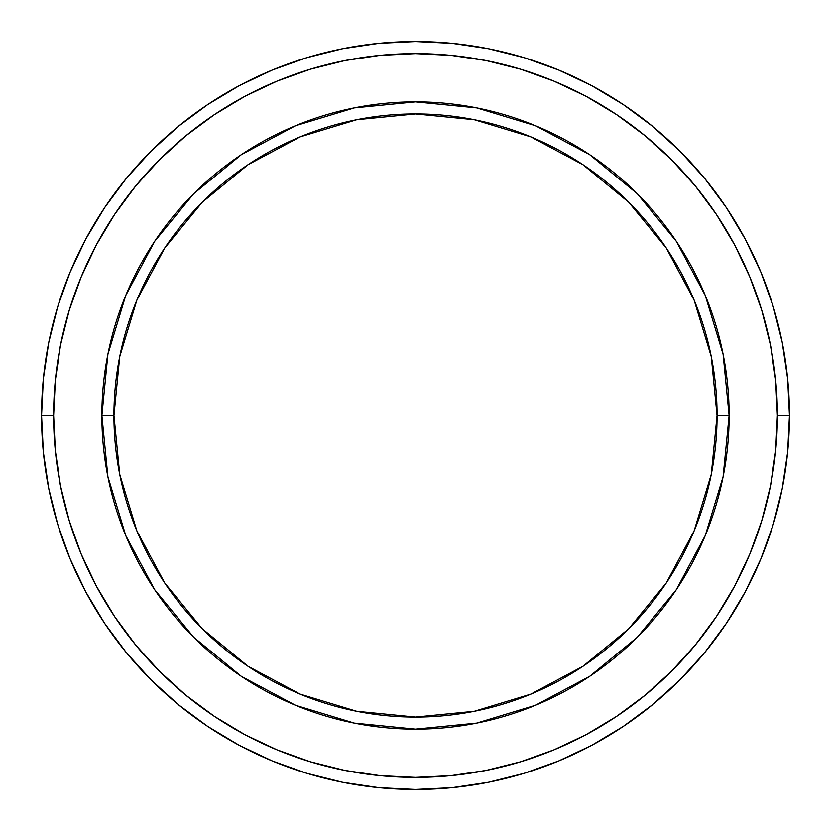 <?xml version="1.0" encoding="UTF-8"?>
<svg xmlns="http://www.w3.org/2000/svg" width="831" height="831" viewBox="0 0 831 831"><rect width="100%" height="100%" fill="white"/><g stroke="black" fill="none" stroke-linecap="round" stroke-linejoin="round"><path stroke-width="1.25" d="M125.741 535.528L107.895 476.682L101.86 415.5L113.93 415.5A301.57 301.57 0 0 1 415.5 113.93A301.57 301.57 0 0 1 717.07 415.5L729.14 415.5A313.64 313.64 0 0 0 415.5 101.86A313.64 313.64 0 0 0 101.86 415.5A313.64 313.64 0 0 1 415.5 101.86A313.64 313.64 0 0 1 729.14 415.5A313.64 313.64 0 0 1 415.5 729.14A313.64 313.64 0 0 1 101.86 415.5L107.895 354.318L125.699 295.576M41.55 415.5L53.61 415.5A361.89 361.89 0 0 1 415.5 53.61A361.89 361.89 0 0 1 777.39 415.5L789.45 415.5A373.95 373.95 0 0 0 415.5 41.55A373.95 373.95 0 0 0 41.55 415.5A373.95 373.95 0 0 1 415.5 41.55A373.95 373.95 0 0 1 789.45 415.5A373.95 373.95 0 0 1 415.5 789.45A373.95 373.95 0 0 1 41.55 415.5L43.347 378.843L48.738 342.549L57.651 306.951L70.012 272.391L85.707 239.224L104.571 207.74L126.437 178.27L151.076 151.076L178.27 126.437L207.74 104.571L239.224 85.707L272.391 70.012L306.951 57.651L342.549 48.738L378.843 43.347L415.5 41.55L452.157 43.347L488.451 48.738L524.049 57.651L558.609 70.012L591.776 85.707L623.26 104.571L652.73 126.437L679.924 151.076L704.563 178.27L726.429 207.74L745.293 239.224L760.988 272.391L773.349 306.951L782.262 342.549L787.653 378.843L789.45 415.5L787.653 452.157L782.262 488.451L773.349 524.049L760.988 558.609L745.293 591.776L726.429 623.26L704.563 652.73L679.924 679.924L652.73 704.563L623.26 726.429L591.776 745.293L558.609 760.988L524.049 773.349L488.451 782.262L452.157 787.653L415.5 789.45L378.843 787.653L342.549 782.262L306.951 773.349L272.391 760.988L239.224 745.293L207.74 726.429L178.27 704.563L151.076 679.924L126.437 652.73L104.571 623.26L85.707 591.776L70.012 558.609L57.651 524.049L48.738 488.451L43.347 452.157L41.55 415.5A373.95 373.95 0 0 0 415.5 789.45A373.95 373.95 0 0 0 789.45 415.5L777.39 415.5L775.645 380.027L770.43 344.896L761.809 310.451L749.842 277.014L734.656 244.906L716.395 214.45L695.246 185.926L671.396 159.604L645.074 135.754L616.55 114.605L586.094 96.344L553.986 81.158L520.549 69.191L486.104 60.57L450.973 55.355L415.5 53.61L380.027 55.355L344.896 60.57L310.451 69.191L277.014 81.158L244.906 96.344L214.45 114.605L185.926 135.754L159.604 159.604L135.754 185.926L114.605 214.45L96.344 244.906L81.158 277.014L69.191 310.451L60.57 344.896L55.355 380.027L53.61 415.5L55.355 450.973L60.57 486.104L69.191 520.549L81.158 553.986L96.344 586.094L114.605 616.55L135.754 645.074L159.604 671.396L185.926 695.246L214.45 716.395L244.906 734.656L277.014 749.842L310.451 761.809L344.896 770.43L380.027 775.645L415.5 777.39L450.973 775.645L486.104 770.43L520.549 761.809L553.986 749.842L586.094 734.656L616.55 716.395L645.074 695.246L671.396 671.396L695.246 645.074L716.395 616.55L734.656 586.094L749.842 553.986L761.809 520.549L770.43 486.104L775.645 450.973L777.39 415.5A361.89 361.89 0 0 1 415.5 777.39A361.89 361.89 0 0 1 53.61 415.5L41.55 415.5M705.259 295.472L723.105 354.318L729.14 415.5L717.07 415.5A301.57 301.57 0 0 1 415.5 717.07A301.57 301.57 0 0 1 113.93 415.5L119.726 474.335L136.886 530.905L164.756 583.04L202.255 628.745L247.96 666.244L300.095 694.114L356.665 711.274L415.5 717.07L474.335 711.274L530.905 694.114L583.04 666.244L628.745 628.745L666.244 583.04L694.114 530.905L711.274 474.335L717.07 415.5L711.274 356.665L694.114 300.095L666.244 247.96L628.745 202.255L583.04 164.756L530.905 136.886L474.335 119.726L415.5 113.93L356.665 119.726L300.095 136.886L247.96 164.756L202.255 202.255L164.756 247.96L136.886 300.095L119.726 356.665L113.93 415.5L101.86 415.5A313.64 313.64 0 0 0 415.5 729.14A313.64 313.64 0 0 0 729.14 415.5L723.105 476.682L705.301 535.424M705.218 535.621L676.341 589.646M676.278 589.75L637.273 637.273L589.75 676.278M589.646 676.341L535.621 705.218M535.528 705.259L476.682 723.105L415.5 729.14L354.318 723.105L295.576 705.301M295.213 705.145L241.468 676.424M241.25 676.278L193.727 637.273L154.722 589.75M154.659 589.646L125.782 535.621M125.782 295.379L154.659 241.354M154.722 241.25L193.727 193.727L241.25 154.722M241.354 154.659L295.379 125.782M295.472 125.741L354.318 107.895L415.5 101.86L476.682 107.895L535.424 125.699M535.787 125.855L589.532 154.576M589.75 154.722L637.273 193.727L676.278 241.25M676.341 241.354L705.218 295.379M354.473 723.136L415.5 729.14M723.105 476.682L729.14 415.5M476.527 107.864L415.5 101.86M107.895 354.318L101.86 415.5"/></g></svg>
